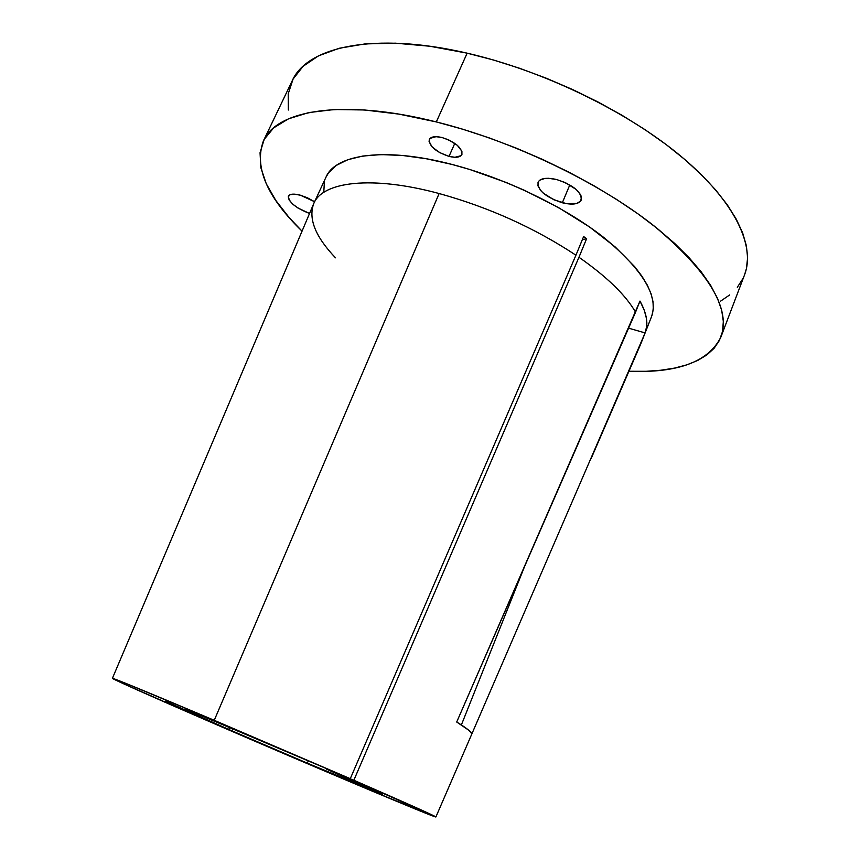 <?xml version="1.0" encoding="UTF-8"?>
<svg xmlns="http://www.w3.org/2000/svg" width="860" height="860" viewBox="0 0 860 860"><rect width="100%" height="100%" fill="white"/><g stroke="black" fill="none" stroke-linecap="round" stroke-linejoin="round"><path stroke-width="1.29" d="M309.536 213.484C295.571 207.916 288.552 202.132 288.476 196.134C289.863 193.822 293.84 193.522 300.398 195.209L294.324 194.145L290.078 194.704L288.272 196.779L289.164 200.047L292.572 203.992L297.969 208.023L309.536 213.484M562.322 202.777C545.713 197.209 537.618 190.382 538.016 182.277C540.381 178.171 546.594 177.268 556.689 179.547L548.476 178.289L544.971 178.418L539.8 180.149L538.328 181.675L537.887 185.728L540.703 190.576L543.208 193.081L553.904 199.778L566.461 203.659L576.823 203.454L580.726 200.982L581.446 197.004L580.532 194.629L576.308 189.555L565.375 182.621L556.689 179.547C573.502 185.179 581.693 192.027 581.242 200.079C578.769 204.25 572.459 205.153 562.322 202.777L569.804 184.911L562.322 202.777M449.017 156.391C435.665 151.801 429.086 146.157 429.301 139.471C430.935 136.622 435.203 135.977 442.072 137.535L436.074 136.675L430.097 138.352L429 141.169L432.01 146.845L439.514 152.532L449.017 156.391L454.929 157.273L460.981 155.725L461.917 154.499L461.906 151.231L457.284 145.265L448.63 139.857L442.072 137.535C455.563 142.179 462.185 147.812 461.938 154.467C460.24 157.358 455.929 158.003 449.017 156.391L454.8 143.351L449.017 156.391M335.497 257.817C315.287 236.629 308.063 218.472 313.835 203.369C322.758 181.589 371.939 175.354 439.127 193.532C371.627 175.268 322.349 181.653 313.707 203.659L112.402 678.325C114.703 678.562 148.651 692.547 214.248 720.304L439.127 193.532C488.996 207.357 534.597 227.922 575.931 255.205L583.617 236.564L586.628 238.639L578.963 257.269C606.794 276.726 625.661 295.023 635.562 312.169L639.98 301.054C646.86 313.631 648.58 324.252 645.118 332.906L471.656 734.386C472.28 732.591 467.292 728.474 456.714 722.013L635.562 312.169C625.661 295.023 606.794 276.726 578.963 257.269L353.847 780.246L435.869 816.936L372.767 791.361L212.721 723.013L231.888 730.785L232.705 728.904L231.888 730.785L307.321 763.153L212.721 723.013C307.944 764.303 435.902 818.333 435.891 816.968C434.913 815.893 407.565 803.649 353.847 780.246L326.348 769.087L382.635 794.274L307.321 763.153L308.149 761.197L307.321 763.153L382.635 794.274L326.348 769.087L353.847 780.246L578.963 257.269L586.628 238.639L583.617 236.564L575.931 255.205C534.597 227.922 488.996 207.357 439.127 193.532L214.248 720.304L350.278 778.687L235.361 730.022L350.278 778.687L575.931 255.205L350.278 778.687L214.248 720.304L124.721 682.926L113.036 678.454L121.991 683.066L209.689 721.701C154.564 697.815 111.617 678.755 112.402 678.325M591.196 458.401L640.808 343.849L651.547 316.609C658.782 296.27 642.914 269.943 603.967 237.629C565.181 207.109 505.755 178.353 451.984 164.432C384.957 146.823 335.454 154.252 326.026 177.096L313.835 203.369M720.916 337.023L744.577 274.781C755.607 246.197 735.192 201.734 681.453 156.671C627.746 111.714 543.208 70.617 467.141 53.169L436.321 121.926C512.775 140.932 598.646 182.159 653.815 225.718C708.801 271.728 731.161 308.826 720.916 337.023C708.575 361.791 677.906 373.208 628.929 371.273L645.935 371.305L660.803 370.241L674.487 368.112L686.828 364.855L697.664 360.48L706.812 354.954L714.122 348.268L719.412 340.442L722.529 331.487L723.335 321.446L721.712 310.395L717.53 298.388L710.747 285.541L701.308 271.986L689.236 257.871L674.595 243.358L657.481 228.642L638.077 213.925L616.609 199.445L593.346 185.394L568.611 172.022L542.767 159.519L516.204 148.103L489.329 137.933L462.572 129.172L436.321 121.926L467.141 53.169C374.035 31.422 306.751 46.902 292.163 80.872L263.45 140.836M302.043 231.168C266.869 197.026 253.99 166.948 263.407 140.932C276.458 110.112 342.699 98.298 436.321 121.926L398.846 114.1L364.511 109.972L334.26 109.532L308.783 112.574L288.508 118.82L273.652 127.882L264.224 139.341L260.043 152.747L260.838 167.689L266.245 183.718L275.834 200.477L289.186 217.623L302.043 231.168M720.304 301.333L729.721 294.905M737.321 287.315L742.933 278.565M744.534 274.899L746.415 268.685L747.609 257.731L746.383 245.777L742.642 232.899L736.311 219.236L727.356 204.906L715.778 190.071L701.631 174.935L685.022 159.68L666.113 144.534L645.118 129.72L622.317 115.455L598.012 101.985L572.556 89.515L546.337 78.239L519.762 68.327L493.231 59.931L467.141 53.169L429.785 46.225L395.428 43.172L364.995 43.924L339.195 48.267L318.479 55.857L303.096 66.295L293.056 79.109L288.218 93.837L288.337 110.026M229.599 727.582L228.781 729.441L165.561 701.233L166.711 700.921L165.625 701.319L172.527 704.652L228.781 729.441L209.689 721.701L228.781 729.441L229.599 727.582M186.018 709.307L235.361 730.022L186.018 709.307M651.869 315.749L653.278 309.127L653.03 301.785L651.074 293.808L647.386 285.251L641.925 276.189L634.723 266.718L615.222 246.981L589.509 226.954L558.688 207.701L524.267 190.243L506.26 182.503L469.872 169.517L451.984 164.432L426.302 158.756L402.491 155.466L381.163 154.585L362.802 156.047L347.784 159.713L336.325 165.389L328.52 172.849L325.951 177.257M324.381 181.815L323.801 192.027M314.599 201.724L307.342 197.757L300.398 195.209L314.599 201.724M471.656 734.386L645.118 332.906L628.585 328.154L645.118 332.906L646.731 326.09L646.451 318.458L644.215 310.094L639.98 301.054L456.714 722.013L468.603 730.129L471.194 732.784L471.667 734.365L435.891 816.968M461.379 724.937L524.568 566.536L461.379 724.937M582.306 239.746L586.628 238.639L582.306 239.746"/></g></svg>
